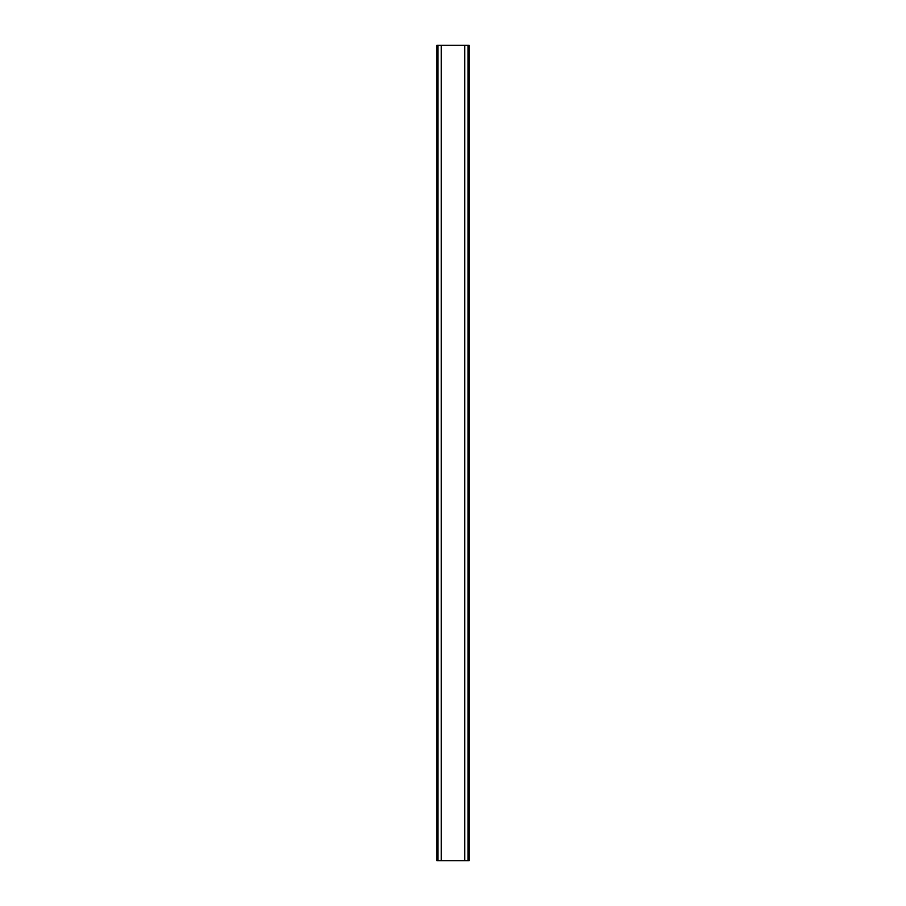 <?xml version="1.0" encoding="UTF-8"?>
<svg xmlns="http://www.w3.org/2000/svg" width="906" height="906" viewBox="0 0 906 906"><rect width="100%" height="100%" fill="white"/><g stroke="black" fill="none" stroke-linecap="round" stroke-linejoin="round"><path stroke-width="1.36" d="M464.767 860.7L464.767 45.3L467.983 45.3L467.983 860.7L436.952 860.7L436.952 45.3L438.017 45.3L438.017 860.7M467.983 45.3L469.048 45.3L469.048 860.7L467.983 860.7M464.767 45.3L438.017 45.3M441.233 860.7L441.233 45.3M468.651 45.3L468.651 860.7M437.349 45.3L437.349 860.7"/></g></svg>
